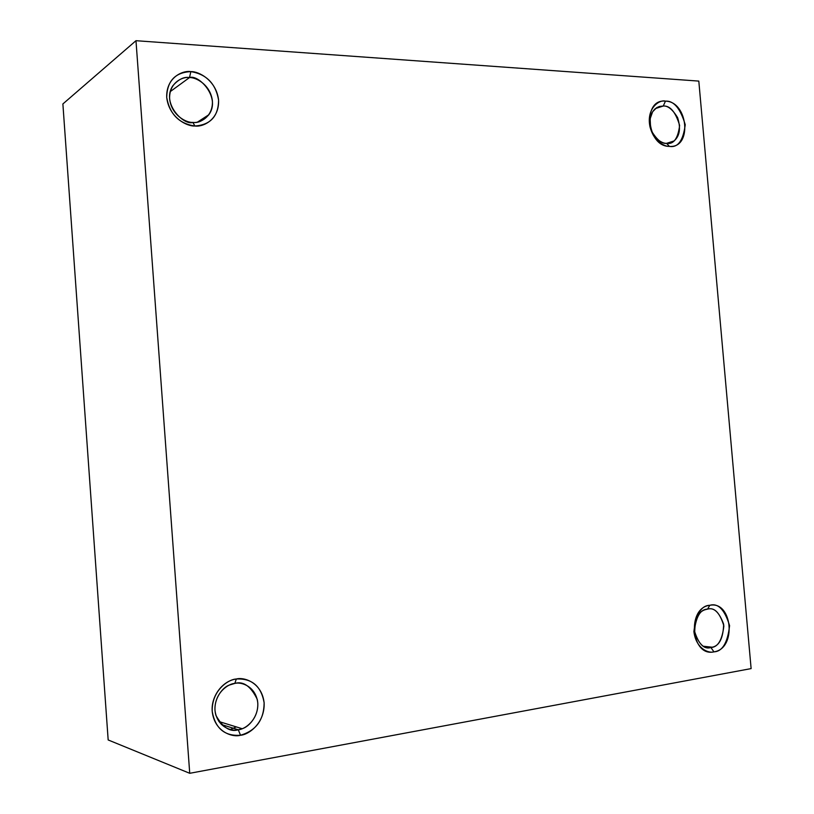 <?xml version="1.0" encoding="UTF-8"?>
<svg xmlns="http://www.w3.org/2000/svg" width="814" height="814" viewBox="0 0 814 814"><rect width="100%" height="100%" fill="white"/><g stroke="black" fill="none" stroke-linecap="round" stroke-linejoin="round"><path stroke-width="1.22" d="M713.929 651.841L710.907 647.517C704.049 649.704 698.544 644.128 694.393 630.769C696.112 616.442 700.498 609.228 707.529 609.126L709.839 605.301C701.312 605.413 696.001 614.153 693.894 631.542C695.939 648.666 708.618 653.611 713.929 651.841C691.076 657.274 686.487 607.661 709.839 605.301C732.417 600.498 736.965 648.89 713.929 651.841C722.405 651.515 727.624 642.775 729.588 625.62C724.694 609.615 718.101 602.848 709.839 605.301L707.529 609.126C714.366 607.081 719.81 612.667 723.87 625.885C722.232 640.048 717.907 647.262 710.907 647.517L713.929 651.841M698.809 81.095L751.119 668.599L189.733 773.3L135.979 40.7L62.882 103.948L108.17 739.957L189.733 773.3L108.17 739.957L62.882 103.948L135.979 40.7L189.733 773.3L751.119 668.599L698.809 81.095L135.979 40.7L698.809 81.095M665.445 101.15C688.145 101.323 692.582 148.453 669.434 146.398C646.448 146.754 641.981 98.463 665.445 101.15L663.268 106.024C670.146 105.515 675.6 111.996 679.629 125.448C677.95 138.624 673.585 144.587 666.554 143.356L669.434 146.398C677.94 147.873 683.211 140.639 685.235 124.695C680.362 108.394 673.758 100.549 665.445 101.15C659.594 99.267 645.95 108.252 650.04 127.035C651.831 133.486 654.619 138.329 658.414 141.555C662.718 144.933 666.391 146.551 669.434 146.398L666.554 143.356L673.982 140.985C679.761 136.121 680.972 128.327 677.614 117.633C672.598 109.442 667.816 105.566 663.268 106.024L655.402 108.588C649.704 113.726 648.646 121.581 652.228 132.173C657.325 140.161 662.108 143.895 666.554 143.356C664.051 143.478 661.019 142.145 657.468 139.357C654.344 136.691 652.045 132.702 650.569 127.391L650.142 118.742L652.625 111.762L656.644 107.692L659.462 106.441L663.268 106.024L665.445 101.15M236.314 679.008C251.984 678.255 261.263 686.202 264.133 702.838C263.94 719.861 256.074 730.657 240.527 735.246C224.684 736.355 215.252 728.418 212.22 711.456C210.877 696.56 222.303 680.789 236.314 679.008L234.819 683.414C241.27 681.603 255.932 686.324 257.794 703.062C258.476 720.003 244.851 729.446 238.288 729.782L240.527 735.246C248.494 734.818 264.957 723.351 264.133 702.838C261.874 682.57 244.139 676.821 236.314 679.008C228.419 679.232 211.467 690.486 212.22 711.456C214.55 732.162 232.773 737.626 240.527 735.246L238.288 729.782L242.155 728.713C249.501 726.81 260.541 713.98 257.214 699.267C250.804 686.202 243.345 680.921 234.819 683.414L229.294 685.093C221.713 687.626 211.721 701.546 215.954 715.455C222.802 727.574 230.24 732.346 238.288 729.782L221.327 724.48L238.288 729.782C231.888 731.725 216.89 727.197 214.967 710.154C214.347 692.907 228.296 683.618 234.819 683.414L236.314 679.008M190.852 71.622C206.512 74.196 215.761 83.7 218.59 100.142C218.356 116.29 210.47 124.908 194.922 125.997C179.1 123.718 169.699 114.184 166.707 97.405C167.104 80.973 175.152 72.375 190.852 71.622L189.499 77.564C195.95 77.198 210.592 84.758 212.413 101.078C213.054 117.338 199.42 123.453 192.857 122.405L194.922 125.997C202.89 127.259 219.373 119.821 218.59 100.142C216.382 80.383 198.677 71.184 190.852 71.622C182.967 70.177 166.005 77.32 166.707 97.405C168.986 117.592 187.179 126.628 194.922 125.997L192.857 122.405C198.036 123.24 203.368 120.686 208.852 114.733C221.327 97.629 198.545 74.115 189.499 77.564L170.238 91.616L189.499 77.564C184.025 76.536 178.429 79.314 172.721 85.887C161.111 103.714 184.229 125.855 192.857 122.405C186.457 122.904 171.489 115.456 169.617 98.84C169.027 82.306 182.987 76.394 189.499 77.564L190.852 71.622M704.558 646.815L712.209 647.211C719.332 645.828 723.158 638.186 723.666 624.277C719.23 612.199 713.858 607.152 707.529 609.126L705.667 609.574C698.463 611.324 694.81 619.149 694.698 633.058C699.368 644.78 704.771 649.592 710.907 647.517L704.558 646.815M230.281 729.527L236.284 726.902M712.209 647.211L703.337 646.245M673.982 140.985L667.165 143.366M242.155 728.713L218.854 721.509M208.852 114.733L197.568 122.049M657.468 139.357L658.414 141.555M650.569 127.391L650.04 127.035"/></g></svg>
